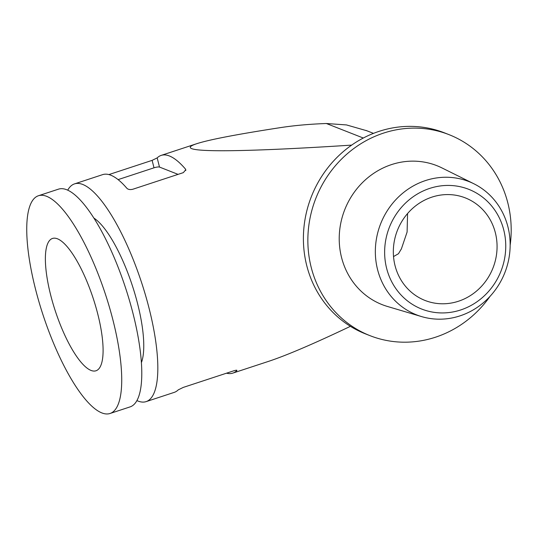 <?xml version="1.0" encoding="UTF-8"?>
<svg xmlns="http://www.w3.org/2000/svg" width="537" height="537" viewBox="0 0 537 537"><rect width="100%" height="100%" fill="white"/><g stroke="black" fill="none" stroke-linecap="round" stroke-linejoin="round"><path stroke-width="0.81" d="M366.899 130.78L346.513 124.933L326.368 123.51C309.956 124.101 294.914 125.43 281.26 127.497C237.542 134.216 209.39 139.607 196.797 143.681C190.407 145.789 188.702 147.44 191.689 148.628C200.979 152.38 259.089 151.105 351.675 145.111M67.722 190.165A114.603 32.864 71.8 0 1 74.542 183.876A114.603 32.864 71.8 0 1 82.732 184.453A114.603 32.864 71.8 0 1 145.507 295.229A114.603 32.864 71.8 0 1 146.131 401.616A114.603 32.864 71.8 0 1 136.908 400.595M74.542 183.876L102.627 174.639A114.603 32.864 71.8 0 1 110.817 175.216A114.603 32.864 71.8 0 1 126.846 188.259C128.148 189.541 130.129 189.876 132.787 189.259L183.332 172.639L185.795 169.726L185.413 169.001A114.603 32.864 -108.2 0 0 169.383 155.965A114.603 32.864 -108.2 0 0 161.194 155.388A114.603 32.864 -108.2 0 0 157.173 157.898L152.112 160.368L108.877 174.585M350.413 326.321C313.877 343.72 286.53 355.42 268.386 361.421L232.783 373.128A114.603 32.864 71.8 0 1 226.527 373.188M146.131 401.616L174.21 392.386A114.603 32.864 -108.2 0 0 178.237 389.869L183.292 387.399L233.837 370.785C236.267 370.074 237.253 370.02 236.804 370.617A114.603 32.864 71.8 0 1 232.783 373.128M431.929 197.119A55.096 51.357 -68.5 0 1 465.357 197.905A55.096 51.357 -68.5 0 1 492.993 267.97A55.096 51.357 -68.5 0 1 425.042 300.458A55.096 51.357 -68.5 0 1 393.453 247.966A55.096 51.357 -68.5 0 1 431.929 197.119M407.57 213.538L407.106 232.004L401.414 248.819L398.481 253.719L393.527 256.565M118.093 179.62L154.012 167.806A4.41 0.973 165.7 0 1 159.509 167.074L178.076 174.371M57.459 238.804A69.642 19.97 71.8 0 1 95.606 306.124A69.642 19.97 71.8 0 1 95.982 370.778A69.642 19.97 71.8 0 1 55.264 310.849A69.642 19.97 71.8 0 1 52.485 238.455A69.642 19.97 71.8 0 1 57.459 238.804M490.147 296.223A107.991 100.654 -68.5 0 1 370.013 335.665L365.556 333.913A107.991 100.654 -68.5 0 1 303.647 231.024A107.991 100.654 -68.5 0 1 379.055 131.357A107.991 100.654 -68.5 0 1 444.576 132.901L449.033 134.653A107.991 100.654 -68.5 0 1 510.15 245.342M370.013 335.665A107.991 100.654 -68.5 0 1 308.104 232.776A107.991 100.654 -68.5 0 1 383.512 133.109A107.991 100.654 -68.5 0 1 449.033 134.653M421.619 316.602L387.492 306.479A74.677 69.602 -68.5 0 1 339.25 236.488A74.677 69.602 -68.5 0 1 391.54 164.59A74.677 69.602 -68.5 0 1 441.958 167.927L473.842 183.755A71.602 66.736 -68.5 0 1 504.854 272.635A71.602 66.736 -68.5 0 1 421.619 316.602A71.602 66.736 -68.5 0 1 375.37 249.49A71.602 66.736 -68.5 0 1 425.499 180.56A71.602 66.736 -68.5 0 1 473.842 183.755M429.707 188.4A64.319 59.949 -68.5 0 1 503.639 262.908A64.319 59.949 -68.5 0 1 402.247 296.243A64.319 59.949 -68.5 0 1 429.707 188.4M93.874 218.069A80.664 23.131 71.8 0 1 132.31 285.523A80.664 23.131 71.8 0 1 141.399 362.623M38.442 195.743L58.499 189.152A114.603 32.864 71.8 0 1 66.689 189.729A114.603 32.864 71.8 0 1 129.464 300.505A114.603 32.864 71.8 0 1 130.088 406.892L110.025 413.49A114.603 32.864 71.8 0 1 43.014 314.877A114.603 32.864 71.8 0 1 38.442 195.743A114.603 32.864 71.8 0 1 46.632 196.32A114.603 32.864 71.8 0 1 109.407 307.097A114.603 32.864 71.8 0 1 110.025 413.49M363.301 138.029L326.368 123.51M185.795 170.511L185.413 169.001M159.509 167.074L157.173 157.898M154.012 167.806L152.112 160.368M196.797 143.681L161.194 155.388M365.952 130.41L373.483 133.371M401.018 249.557A68.32 68.32 0 0 0 401.414 248.819"/></g></svg>
